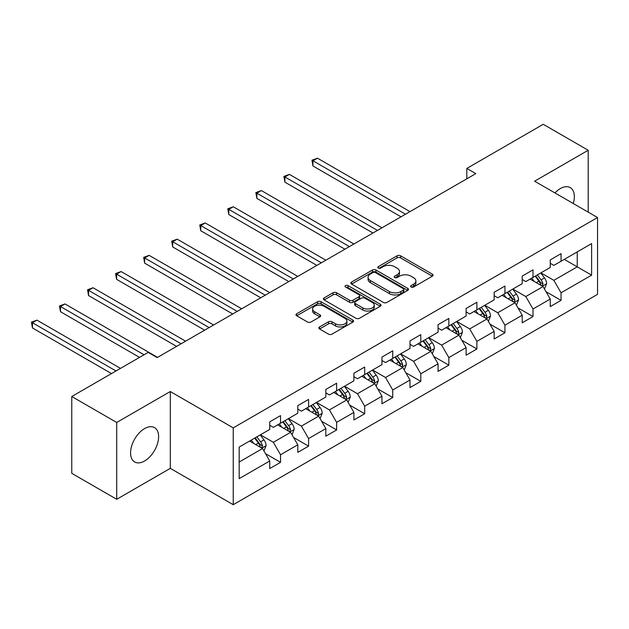 <?xml version="1.0" encoding="UTF-8"?>
<svg xmlns="http://www.w3.org/2000/svg" width="629" height="629" viewBox="0 0 629 629"><rect width="100%" height="100%" fill="white"/><g stroke="black" fill="none" stroke-linecap="round" stroke-linejoin="round"><path stroke-width="0.94" d="M411.13 287.021A1.745 1.006 0 0 0 413.599 287.021L432.351 276.194A2.492 1.439 0 0 0 433.082 275.172A2.492 1.439 0 0 0 432.351 274.15L400.587 255.814A2.492 1.439 0 0 0 397.056 255.814L378.304 266.641A1.745 1.006 0 0 0 377.785 267.349A1.745 1.006 0 0 0 378.304 268.064A1.745 1.006 0 0 0 380.773 268.064L383.203 266.665A7.988 4.615 0 0 1 394.493 266.665L397.143 268.19A7.988 4.615 0 0 1 399.486 271.453A7.988 4.615 0 0 1 397.143 274.716L394.713 276.115A1.745 1.006 0 0 0 394.202 276.831A1.745 1.006 0 0 0 394.713 277.538A1.745 1.006 0 0 0 397.19 277.538L399.612 276.139A7.988 4.615 0 0 1 410.91 276.139L413.56 277.672A7.988 4.615 0 0 1 415.895 280.927A7.988 4.615 0 0 1 413.56 284.19L411.13 285.59A1.745 1.006 0 0 0 410.619 286.305A1.745 1.006 0 0 0 411.13 287.021L411.13 285.59M144.591 460.986A19.837 11.456 120 0 0 157.549 443.508A19.837 11.456 120 0 0 154.506 427.61A19.837 11.456 120 0 0 144.591 428.593A19.837 11.456 120 0 0 131.634 446.071A19.837 11.456 120 0 0 134.677 461.969A19.837 11.456 120 0 0 144.591 460.986M573.278 203.521A19.837 11.456 120 0 0 570.244 187.591A19.837 11.456 120 0 0 560.329 188.574A19.837 11.456 120 0 0 554.935 192.93M319.571 326.938A2.492 1.439 0 0 0 318.84 327.961A2.492 1.439 0 0 0 319.571 328.975L328.48 334.125A2.492 1.439 0 0 0 332.01 334.125L352.838 322.095A2.492 1.439 0 0 0 353.569 321.081A2.492 1.439 0 0 0 352.838 320.059L321.073 301.716A2.492 1.439 0 0 0 317.543 301.716L296.715 313.745A2.492 1.439 0 0 0 295.984 314.759A2.492 1.439 0 0 0 296.715 315.782L307.479 321.993A2.492 1.439 0 0 0 311.009 321.993L319.925 316.851A2.492 1.439 0 0 0 320.656 315.829A2.492 1.439 0 0 0 319.925 314.815L314.586 311.732A6.675 3.853 0 0 1 312.629 309.004A6.675 3.853 0 0 1 316.749 305.442A6.675 3.853 0 0 1 324.029 306.276L344.944 318.353A6.675 3.853 0 0 1 346.901 321.081A6.675 3.853 0 0 1 342.774 324.643A6.675 3.853 0 0 1 335.501 323.801L332.01 321.796A2.492 1.439 0 0 0 328.48 321.796L319.571 326.938L319.571 328.975M170.302 391.529L116.719 422.468L71.769 396.514L71.769 473.338L116.719 499.292L170.302 468.353L233.241 504.694L233.241 427.869L170.302 391.529L170.302 468.353M588.201 212.138L588.201 150.26L534.611 181.199L597.55 217.532L233.241 427.869M588.201 150.26L543.244 124.306L466.82 168.43L466.82 178.809M71.769 396.514L148.185 352.389L157.179 357.587L475.815 173.62L466.82 168.43M383.376 302.431A2.492 1.439 0 0 0 386.906 302.431L407.734 290.409A2.492 1.439 0 0 0 408.465 289.387A2.492 1.439 0 0 0 407.734 288.365L375.961 270.03A2.492 1.439 0 0 0 372.431 270.03L351.603 282.051A2.492 1.439 0 0 0 350.872 283.066A2.492 1.439 0 0 0 351.603 284.088L383.376 302.431M346.217 287.398A1.745 1.006 0 0 1 347.986 287.642L347.986 285.566L380.286 304.216A2.492 1.439 0 0 1 381.017 305.23A2.492 1.439 0 0 1 380.286 306.252L359.458 318.274A2.492 1.439 0 0 1 355.928 318.274L324.155 299.931L324.155 297.894A2.492 1.439 0 0 0 323.424 298.917A2.492 1.439 0 0 0 324.155 299.931M324.155 297.894L333.071 292.752A2.492 1.439 0 0 1 336.601 292.752L349.488 300.19A2.492 1.439 0 0 0 353.018 300.19L358.931 296.778A2.492 1.439 0 0 0 359.662 295.756A2.492 1.439 0 0 0 358.931 294.734L345.518 286.989A1.745 1.006 0 0 1 345.007 286.281A1.745 1.006 0 0 1 346.084 285.346A1.745 1.006 0 0 1 347.986 285.566M233.241 504.694L597.55 294.356L597.55 217.532M265.517 453.666L280.534 462.339L280.534 454.759L297.792 444.789L297.792 452.369L308.587 446.142L308.587 438.562L325.846 428.593L325.846 436.172L336.633 429.945L336.633 422.366L353.899 412.396L353.899 419.975L364.686 413.748L364.686 406.169L381.952 396.207L381.952 403.779L392.74 397.552L392.74 389.972L409.998 380.01L409.998 387.59L420.793 381.355L420.793 373.783L438.051 363.814L438.051 371.393L448.839 365.166L448.839 357.587L466.105 347.617L466.105 355.196L476.892 348.969L476.892 341.39L494.158 331.42L494.158 339L504.945 332.772L504.945 325.193L522.204 315.223L522.204 322.803L532.999 316.576L532.999 308.996L550.257 299.034L550.257 306.614L561.044 300.379L561.044 292.799L591.614 275.156L591.614 243.596L577.233 251.899L577.233 266.845L591.614 275.156M280.534 462.339L269.747 468.566L269.747 460.986L239.177 478.638L239.177 447.07L269.747 429.426L269.747 421.847L280.534 415.62L280.534 423.199L297.792 413.229L297.792 405.65L308.587 399.423L308.587 407.002L325.846 397.033L325.846 389.453L336.633 383.226L336.633 390.806L353.899 380.836L353.899 373.256L364.686 367.029L364.686 374.609L381.952 364.647L381.952 357.068L392.74 350.833L392.74 358.412L409.998 348.45L409.998 340.871L420.793 334.644L420.793 342.215L438.051 332.254L438.051 324.674L448.839 318.447L448.839 326.026L466.105 316.057L466.105 308.477L476.892 302.25L476.892 309.83L494.158 299.86L494.158 292.281L504.945 286.053L504.945 293.633L522.204 283.663L522.204 276.084L532.999 269.857L532.999 277.436L550.257 267.474L550.257 259.895L561.044 253.66L561.044 261.239L591.614 243.596M277.656 424.858L290.606 432.335L273.34 442.297L260.39 434.82M269.747 425.275L273.34 427.35L280.534 423.199M273.34 442.297L280.534 454.759M290.606 432.335L297.792 444.789M305.71 408.661L318.651 416.139L301.393 426.1L288.444 418.631M297.792 409.078L301.393 411.154L308.587 407.002M301.393 426.1L308.587 438.562M318.651 416.139L325.846 428.593M333.755 392.465L346.705 399.942L329.447 409.904L316.497 402.434M325.846 392.881L329.447 394.957L336.633 390.806M329.447 409.904L336.633 422.366M346.705 399.942L353.899 412.396M361.809 376.268L374.758 383.745L357.492 393.715L344.55 386.237M353.899 376.685L357.492 378.76L364.686 374.609M357.492 393.715L364.686 406.169M374.758 383.745L381.952 396.207M389.862 360.079L402.812 367.548L385.546 377.518L372.596 370.041M381.952 360.488L385.546 362.563L392.74 358.412M385.546 377.518L392.74 389.972M402.812 367.548L409.998 380.01M417.915 343.882L430.857 351.352L413.599 361.321L400.649 353.844M409.998 344.299L413.599 346.375L420.793 342.215M413.599 361.321L420.793 373.783M430.857 351.352L438.051 363.814M445.961 327.685L458.911 335.163L441.652 345.124L428.703 337.647M438.051 328.102L441.652 330.178L448.839 326.026M441.652 345.124L448.839 357.587M458.911 335.163L466.105 347.617M474.014 311.489L486.964 318.966L469.698 328.928L456.756 321.458M466.105 311.905L469.698 313.981L476.892 309.83M469.698 328.928L476.892 341.39M486.964 318.966L494.158 331.42M502.068 295.292L515.017 302.769L497.751 312.739L484.802 305.262M494.158 295.709L497.751 297.784L504.945 293.633M497.751 312.739L504.945 325.193M515.017 302.769L522.204 315.223M530.121 279.095L543.063 286.572L525.805 296.542L512.855 289.065M522.204 279.512L525.805 281.588L532.999 277.436M525.805 296.542L532.999 308.996M543.063 286.572L550.257 299.034M564.284 259.376L577.233 266.845L553.858 280.345L540.909 272.868M550.257 263.315L553.858 265.391L561.044 261.239M553.858 280.345L561.044 292.799M116.719 422.468L116.719 499.292M239.177 462.024L262.552 448.524L249.603 441.055M262.552 448.524L269.747 460.986M546.035 291.714L561.044 300.379M517.981 307.911L532.999 316.576M489.928 324.1L504.945 332.772M461.875 340.297L476.892 348.969M433.829 356.494L448.839 365.166M405.776 372.69L420.793 381.355M377.722 388.887L392.74 397.552M349.669 405.084L364.686 413.748M321.623 421.273L336.633 429.945M293.57 437.469L308.587 446.142M411.83 287.264L413.56 286.266A7.988 4.615 0 0 0 415.895 283.003L415.895 280.927M399.486 271.453L399.486 273.529A7.988 4.615 0 0 1 397.143 276.791L395.413 277.79M432.32 276.21L400.587 257.89A2.492 1.439 0 0 0 397.056 257.89L378.996 268.308M407.702 290.425L375.961 272.105A2.492 1.439 0 0 0 372.431 272.105L351.635 284.111M403.323 290.103A1.745 1.006 0 0 0 403.834 289.387A1.745 1.006 0 0 0 403.323 288.672L375.434 272.577A1.745 1.006 0 0 0 372.966 272.577L370.402 274.047A7.988 4.615 0 0 0 368.059 277.31A7.988 4.615 0 0 0 370.402 280.573L389.461 291.581A7.988 4.615 0 0 0 400.759 291.581L403.323 290.103L403.323 292.178A1.745 1.006 0 0 0 403.834 291.463L403.834 289.387M368.059 277.31L368.059 279.386A7.988 4.615 0 0 0 370.402 282.649L370.402 280.573M403.323 292.178L400.759 293.657A7.988 4.615 0 0 1 389.461 293.657L370.402 282.649M324.194 299.954L333.071 294.828L333.071 292.752M359.662 295.756L359.662 297.832A2.492 1.439 0 0 1 358.931 298.854L353.018 302.266A2.492 1.439 0 0 1 349.488 302.266L336.601 294.828A2.492 1.439 0 0 0 333.071 294.828M347.986 287.642L380.254 306.268M362.854 307.911A6.675 3.853 0 0 0 370.135 308.745A6.675 3.853 0 0 0 374.255 305.183A6.675 3.853 0 0 0 372.297 302.455L364.93 298.201A2.492 1.439 0 0 0 361.4 298.201L355.487 301.613A2.492 1.439 0 0 0 354.756 302.635A2.492 1.439 0 0 0 355.487 303.658L362.854 307.911L362.854 309.987A6.675 3.853 0 0 0 370.135 310.82A6.675 3.853 0 0 0 374.255 307.259L374.255 305.183M354.756 302.635L354.756 304.711A2.492 1.439 0 0 0 355.487 305.733L355.487 303.658M362.854 309.987L355.487 305.733M346.901 321.081L346.901 323.157A6.675 3.853 0 0 1 342.774 326.718A6.675 3.853 0 0 1 335.501 325.885L332.01 323.872A2.492 1.439 0 0 0 328.48 323.872L319.603 328.998M312.629 309.004L312.629 311.08A6.675 3.853 0 0 0 314.586 313.808L314.586 311.732M319.886 316.867L314.586 313.808M352.806 322.119L321.073 303.791A2.492 1.439 0 0 0 317.543 303.791L296.746 315.797L296.715 313.745M544.486 289.033L546.625 283.648A6.738 3.892 -120 0 0 544.478 277.908L540.767 272.955M534.296 281.509L531.772 278.144M409.998 211.619L317.448 158.186L312.951 160.78L312.951 165.97L401.011 216.808M542.025 285.975L542.984 283.931A6.738 3.892 -120 0 0 541.058 279.881L537.347 274.928M535.656 275.903L539.776 281.399A3.436 1.981 60 0 1 540.397 282.437L542.984 283.931M535.193 276.17L538.904 281.124A6.738 3.892 60 0 1 540.83 285.181M312.951 165.97L311.968 160.206L405.508 214.214M311.968 160.206L317.448 158.186M516.433 305.23L518.571 299.844A6.738 3.892 -120 0 0 516.425 294.105L512.714 289.151M506.243 297.706L503.719 294.341M381.952 227.816L289.395 174.382L284.906 176.977L284.906 182.166L372.958 233.005M513.972 302.164L514.939 300.127A6.738 3.892 -120 0 0 513.005 296.078L509.293 291.117M507.611 292.092L511.723 297.588A3.436 1.981 60 0 1 512.352 298.633L514.939 300.127M507.139 292.367L510.85 297.32A6.738 3.892 60 0 1 512.777 301.377M284.906 182.166L283.915 176.403L377.455 230.411M283.915 176.403L289.395 174.382M488.387 321.427L490.526 316.033A6.738 3.892 -120 0 0 488.371 310.301L484.66 305.34M478.189 313.902L475.666 310.537M353.899 244.005L261.349 190.571L256.852 193.174L256.852 198.363L344.904 249.202M485.918 318.36L486.885 316.324A6.738 3.892 -120 0 0 484.959 312.267L481.24 307.314M479.557 308.289L483.67 313.785A3.436 1.981 60 0 1 484.299 314.83L486.885 316.324M479.086 308.564L482.797 313.517A6.738 3.892 60 0 1 484.723 317.566M256.852 198.363L255.861 192.6L349.402 246.607M255.861 192.6L261.349 190.571M460.334 337.624L462.472 332.23A6.738 3.892 -120 0 0 460.318 326.49L456.607 321.537M450.136 330.091L447.62 326.726M325.846 260.202L233.296 206.768L228.799 209.363L228.799 214.56L316.859 265.391M457.865 334.557L458.832 332.521A6.738 3.892 -120 0 0 456.906 328.464L453.195 323.51M451.504 324.485L455.624 329.981A3.436 1.981 60 0 1 456.245 331.027L458.832 332.521M451.032 324.761L454.743 329.714A6.738 3.892 60 0 1 456.678 333.763M228.799 214.56L227.808 208.797L321.348 262.796M227.808 208.797L233.296 206.768M432.28 353.812L434.419 348.427A6.738 3.892 -120 0 0 432.272 342.687L428.553 337.734M422.09 346.288L419.567 342.923M297.792 276.398L205.243 222.965L200.745 225.559L200.745 230.749L288.805 281.588M429.819 350.754L430.779 348.718A6.738 3.892 -120 0 0 428.852 344.661L425.141 339.707M423.451 340.682L427.571 346.178A3.436 1.981 60 0 1 428.192 347.224L430.779 348.718M422.987 340.949L426.698 345.911A6.738 3.892 60 0 1 428.624 349.96M200.745 230.749L199.763 224.993L293.303 278.993M199.763 224.993L205.243 222.965M404.227 370.009L406.365 364.623A6.738 3.892 -120 0 0 404.219 358.884L400.508 353.93M394.037 362.485L391.513 359.12M269.747 292.595L177.189 239.162L172.7 241.756L172.7 246.945L260.752 297.784M401.766 366.951L402.733 364.906A6.738 3.892 -120 0 0 400.799 360.857L397.088 355.904M395.397 356.879L399.517 362.375A3.436 1.981 60 0 1 400.138 363.413L402.733 364.906M394.933 357.146L398.644 362.1A6.738 3.892 60 0 1 400.571 366.157M172.7 246.945L171.709 241.182L265.249 295.19M171.709 241.182L177.189 239.162M376.173 386.206L378.32 380.82A6.738 3.892 -120 0 0 376.166 375.081L372.454 370.127M365.984 378.682L363.46 375.316M241.693 308.792L149.144 255.358L144.646 257.953L144.646 263.142L232.699 313.981M373.712 383.14L374.68 381.103A6.738 3.892 -120 0 0 372.745 377.054L369.034 372.101M367.352 373.076L371.464 378.572A3.436 1.981 60 0 1 372.093 379.609L374.68 381.103M366.88 373.343L370.591 378.296A6.738 3.892 60 0 1 372.517 382.353M144.646 263.142L143.656 257.379L237.196 311.386M143.656 257.379L149.144 255.358M348.128 402.403L350.267 397.009A6.738 3.892 -120 0 0 348.112 391.277L344.401 386.324M337.93 394.878L335.414 391.513M213.64 324.989L121.09 271.555L116.593 274.15L116.593 279.339L204.645 330.178M345.659 399.336L346.626 397.3A6.738 3.892 -120 0 0 344.7 393.251L340.989 388.29M339.298 389.265L343.418 394.76A3.436 1.981 60 0 1 344.039 395.806L346.626 397.3M338.827 389.54L342.538 394.493A6.738 3.892 60 0 1 344.472 398.542M116.593 279.339L115.602 273.576L209.143 327.583M115.602 273.576L121.09 271.555M320.075 418.599L322.213 413.206A6.738 3.892 -120 0 0 320.067 407.466L316.348 402.513M309.885 411.075L307.361 407.71M185.586 341.177L93.037 287.744L88.54 290.339L88.54 295.536L176.6 346.375M317.614 415.533L318.573 413.497A6.738 3.892 -120 0 0 316.646 409.44L312.935 404.486M311.245 405.461L315.365 410.957A3.436 1.981 60 0 1 315.986 412.003L318.573 413.497M310.781 405.736L314.492 410.69A6.738 3.892 60 0 1 316.418 414.739M88.54 295.536L87.557 289.772L181.097 343.78M87.557 289.772L93.037 287.744M292.021 434.788L294.16 429.403A6.738 3.892 -120 0 0 292.013 423.663L288.302 418.71M281.831 427.264L279.307 423.899M157.541 357.374L64.984 303.941L60.494 306.535L60.494 311.725L139.552 357.374M289.56 431.73L290.527 429.693A6.738 3.892 -120 0 0 288.593 425.636L284.882 420.683M283.192 421.658L287.311 427.154A3.436 1.981 60 0 1 287.933 428.2L290.527 429.693M282.728 421.933L286.439 426.887A6.738 3.892 60 0 1 288.365 430.936M60.494 311.725L59.503 305.969L144.049 354.78M59.503 305.969L64.984 303.941M263.968 450.985L266.114 445.599A6.738 3.892 -120 0 0 263.96 439.86L260.249 434.906M253.778 443.461L251.254 440.096M120.493 368.382L36.938 320.137L32.441 322.732L32.441 327.921L111.506 373.571M261.507 447.927L262.474 445.89A6.738 3.892 -120 0 0 260.54 441.833L256.829 436.88M255.146 437.855L259.258 443.351A3.436 1.981 60 0 1 259.887 444.396L262.474 445.89M254.674 438.122L258.385 443.075A6.738 3.892 60 0 1 260.312 447.133M32.441 327.921L31.45 322.158L115.995 370.976M31.45 322.158L36.938 320.137M413.56 286.266L413.56 284.19M394.713 277.538L394.713 276.115M397.143 276.791L397.143 274.716M378.304 268.064L378.304 266.641M397.056 257.89L397.056 255.814M400.587 257.89L400.587 255.814M432.351 276.194L432.351 274.15M351.603 284.088L351.603 282.051M372.431 272.105L372.431 270.03M375.961 272.105L375.961 270.03M407.734 290.409L407.734 288.365M389.461 293.657L389.461 291.581M400.759 293.657L400.759 291.581M336.601 294.828L336.601 292.752M349.488 302.266L349.488 300.19M353.018 302.266L353.018 300.19M358.931 298.854L358.931 296.778M380.286 306.252L380.286 304.216M328.48 323.872L328.48 321.796M332.01 323.872L332.01 321.796M335.501 325.885L335.501 323.801M319.925 316.851L319.925 314.815M317.543 303.791L317.543 301.716M321.073 303.791L321.073 301.716M352.838 322.095L352.838 320.059M542.402 286.187L546.577 283.773M541.058 279.881L544.478 277.908M536.262 282.649L538.904 281.124M514.349 302.384L518.532 299.97M513.005 296.078L516.425 294.105M508.216 298.846L510.85 297.32M486.296 318.581L490.478 316.167M484.959 312.267L488.371 310.301M480.163 315.035L482.797 313.517M458.242 334.777L462.425 332.364M456.906 328.464L460.318 326.49M452.109 331.231L454.743 329.714M430.197 350.974L434.372 348.56M428.852 344.661L432.272 342.687M424.056 347.428L426.698 345.911M402.143 367.163L406.326 364.749M400.799 360.857L404.219 358.884M396.011 363.625L398.644 362.1M374.09 383.36L378.273 380.946M372.745 377.054L376.166 375.081M367.957 379.822L370.591 378.296M346.036 399.557L350.219 397.143M344.7 393.251L348.112 391.277M339.904 396.018L342.538 394.493M317.991 415.753L322.166 413.339M316.646 409.44L320.067 407.466M311.85 412.207L314.492 410.69M289.938 431.95L294.12 429.536M288.593 425.636L292.013 423.663M283.805 428.404L286.439 426.887M261.884 448.147L266.067 445.733M260.54 441.833L263.96 439.86M255.751 444.601L258.385 443.075"/></g></svg>
